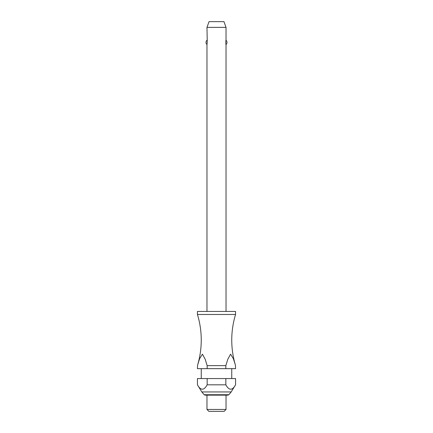 <?xml version="1.0" encoding="UTF-8"?>
<svg xmlns="http://www.w3.org/2000/svg" width="433" height="433" viewBox="0 0 433 433"><rect width="100%" height="100%" fill="white"/><g stroke="black" fill="none" stroke-linecap="round" stroke-linejoin="round"><path stroke-width="0.65" d="M225.837 365.625L207.163 365.625L207.163 368.645L197.437 368.645L197.567 365.187A87.704 87.704 0 0 0 197.432 314.466L235.568 314.466A87.704 87.704 0 0 0 235.433 365.187L235.563 368.645L225.837 368.645L225.837 365.625L227.85 359.152L230.578 354.172L233.414 358.757L235.433 365.187M226.031 311.446L226.031 44.529C225.717 44.772 225.717 40.025 226.031 40.264L226.031 27.371L206.969 27.371L207.266 42.396L206.969 44.529L206.969 311.446M235.568 314.466L235.568 311.446L197.432 311.446L197.432 314.466M231.752 378.556L231.752 368.645M201.248 368.645L201.248 378.556M197.437 384.813L197.437 378.556L207.163 378.556L207.163 384.813C203.921 390.663 200.679 390.663 197.437 384.813L201.821 391.941L204.165 394.734L228.835 394.734L231.179 391.941L235.563 384.813C232.321 390.663 229.079 390.663 225.837 384.813L225.837 378.556L235.563 378.556L235.563 384.813M206.969 395.145L206.969 409.445L208.874 411.35L224.126 411.35L226.031 409.445L226.031 395.145M206.969 27.371L209.047 21.65L223.953 21.65L226.031 27.371M206.969 44.529A2.858 2.858 0 0 1 206.969 40.264M226.031 40.264A2.858 2.858 0 0 1 226.031 44.529M197.567 365.187L199.586 358.757L202.422 354.172L205.15 359.152L207.163 365.625M228.835 394.734L227.958 395.145L205.042 395.145L204.165 394.734M207.163 368.645L225.837 368.645M207.163 378.556L225.837 378.556M207.163 384.813L225.837 384.813M206.969 409.445L226.031 409.445M201.821 391.941L231.179 391.941"/></g></svg>
